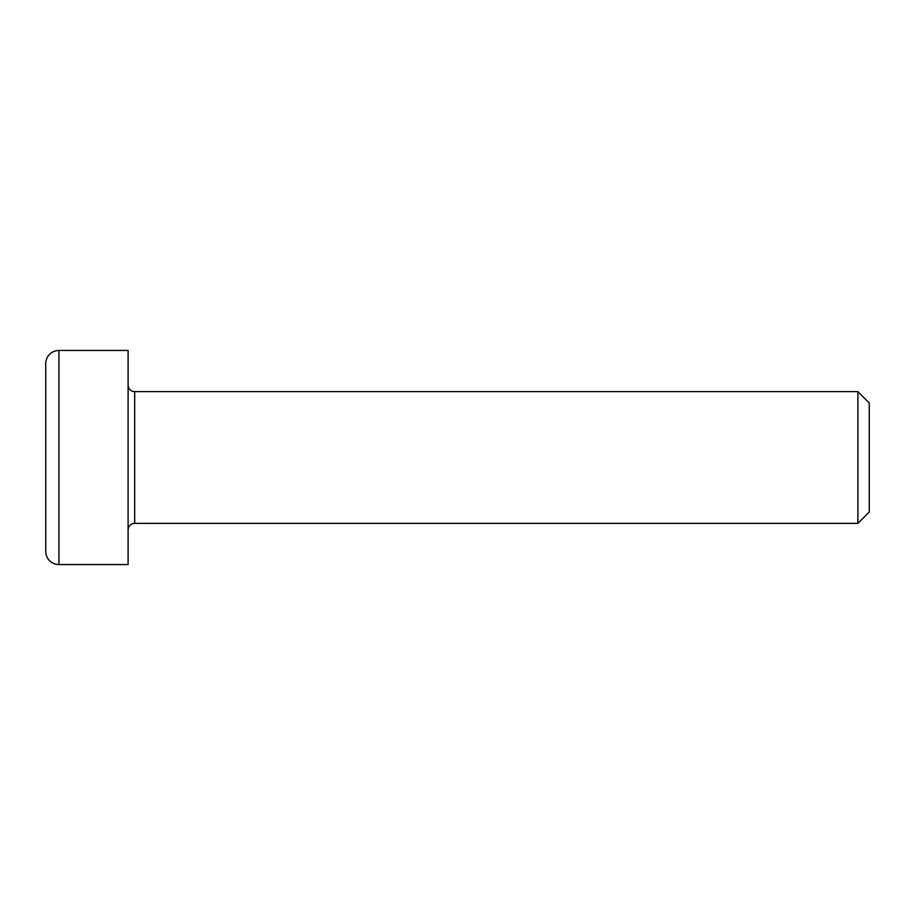<?xml version="1.0" encoding="UTF-8"?>
<svg xmlns="http://www.w3.org/2000/svg" width="915" height="915" viewBox="0 0 915 915"><rect width="100%" height="100%" fill="white"/><g stroke="black" fill="none" stroke-linecap="round" stroke-linejoin="round"><path stroke-width="1.37" d="M58.926 350.445A13.176 13.176 0 0 0 45.75 363.621L45.75 551.379A13.176 13.176 0 0 0 58.926 564.555L128.1 564.555L128.1 350.445L58.926 350.445L58.926 564.555M857.881 391.62L857.881 523.38L869.25 512.011L869.25 402.989L857.881 391.62L134.688 391.62A6.588 6.588 0 0 1 128.1 385.032M857.881 523.38L134.688 523.38A6.588 6.588 0 0 0 128.1 529.968M134.688 391.62L134.688 523.38"/></g></svg>

